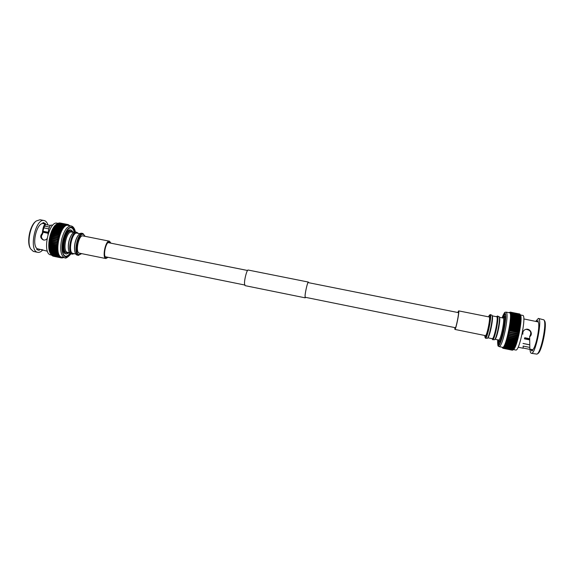 <?xml version="1.0" encoding="UTF-8"?>
<svg xmlns="http://www.w3.org/2000/svg" width="574" height="574" viewBox="0 0 574 574"><rect width="100%" height="100%" fill="white"/><g stroke="black" fill="none" stroke-linecap="round" stroke-linejoin="round"><path stroke-width="0.86" d="M308.511 282.666L308.331 282.186C307.7 281.698 305.375 291.262 305.067 295.682L305.21 297.712L305.555 297.339M308.547 282.673L308.36 282.064C307.714 281.569 305.354 291.283 305.038 295.768L305.181 297.834L305.59 297.346M308.36 282.064L248.176 270.045C246.999 269.443 244.381 278.993 244.495 283.513L245.033 285.637L305.181 297.834M454.945 327.625L455.146 328.299C456.086 328.393 459.401 311.718 458.389 311.976L457.98 312.543M454.744 327.582L454.924 329.419C455.993 329.541 459.767 310.563 458.619 310.864L457.779 312.507M485.36 335.596L485.482 335.618C487.017 335.84 490.792 316.748 489.177 316.963L458.619 310.864M497.701 339.83C497.486 343.525 497.758 345.397 498.526 345.462C499.66 346.05 502.831 336.909 504.316 328.622C506.038 318.663 506.182 313.433 504.754 312.945C504.037 313.246 503.161 314.875 502.128 317.838M502.867 317.982L504.288 316.217C506.849 315.951 501.583 342.621 499.158 342.161L498.44 339.98M499.064 342.154L499.932 342.319L500.614 341.731M488.431 316.812L489.392 315.334C491.574 314 487.053 337.512 485.166 337.261L484.671 335.467M484.836 336.938L485.504 338.215C487.455 338.552 492.255 314.287 490.189 314.581L489.148 315.528M485.432 338.215L487.398 338.301C489.385 336.551 493.195 317.644 492.033 315.255L490.189 314.581M487.821 337.821L492.341 338.725C494.271 339.04 498.72 316.511 496.682 316.755L492.241 315.865M492.076 338.682L492.679 339.672C494.766 340.038 499.567 315.743 497.357 316.009L496.503 316.712M492.592 339.672L494.623 339.729C496.732 337.842 500.463 319.295 499.251 316.74L497.357 316.009M495.018 339.284L498.763 340.03C500.808 340.375 505.264 317.817 503.111 318.032L499.445 317.3M498.562 340.002L499.394 340.934C501.69 341.279 506.519 316.052 503.893 317.444L502.989 318.01M497.68 339.822C497.579 348.849 498.605 345.326 499.251 346.66L502.716 347.356C506.038 348.153 513.106 312.428 509.554 312.794L506.203 312.134C505.199 312.823 505.185 310.039 502.106 317.831M513.493 349.573L515.897 350.054C519.599 350.929 526.674 315.112 522.742 315.406L520.46 314.954M531.33 353.304L537.006 354.129C541.124 352.35 547.015 323.09 543.908 319.854L538.355 318.419C542.753 318.211 535.642 354.294 531.474 353.319L531.33 353.304C530.598 353.11 530.168 351.819 530.032 349.43M535.693 321.418L538.355 318.419M523.014 343.424L529.745 344.795M529.694 339.901L524.421 338.839L524.751 337.727L529.68 338.725M524.571 338.344L529.687 339.377M524.636 338.122L529.687 339.141M529.745 344.859L523.014 343.489M543.908 319.854L544.511 320.751C547.496 323.865 541.87 351.819 537.91 353.541L537.006 354.129M520.582 320.579L520.833 321.741M536.855 321.648L536.963 321.067L538.118 321.297M529.78 347.421L523.136 346.065L523.158 348.031L531.553 349.745L531.345 350.814L532.55 350.786L532.758 349.702L529.824 349.1L529.666 336.45C531.919 332.439 530.67 330.057 525.913 329.297M532.758 349.702C536.173 347.198 540.615 323.6 538.003 321.878L538.211 320.801L536.963 321.067M523.158 348.031L523.136 346.065M522.857 334.183C522.57 331.593 523.653 329.95 526.107 329.261C530.276 328.328 533.389 334.312 529.666 336.701M538.003 321.878L523.818 318.929M520.754 316.475L520.927 318.233M510.408 312.708L510.544 312.263L519.872 314.114L520.919 317.314L520.424 326.025L518.731 333.587L519.032 334.025L518.372 335.245L518.674 335.632L515.818 345.326L513.378 349.623C517.002 348.224 523.172 317.558 520.396 314.846L520.345 314.789M519.492 313.913L509.906 312.321M510.171 312.443L510.315 312.098L519.822 314.1M512.783 350.04L513.5 349.552L512.747 350.068L502.989 347.686L503.133 348.282L512.439 350.183L503.276 348.239M512.345 350.162L503.003 348.289L502.716 347.772L503.133 348.282M503.003 348.289L502.559 347.952M512.912 349.953L503.42 348.16M503.577 348.038L503.283 347.457L513.077 349.803M513.256 349.609L503.728 347.887M503.9 347.701L503.606 347.091L513.436 349.394M513.622 349.128L504.065 347.478M504.245 347.213L503.95 346.574L513.809 348.841M514.01 348.504L504.424 346.918M504.611 346.588L504.309 345.928L514.204 348.145M514.412 347.744L504.998 345.821L504.797 346.222M504.998 345.821L504.69 345.153L514.613 347.32M514.821 346.854L505.393 344.931L505.192 345.397M505.393 344.931L505.084 344.249L515.036 346.366M515.251 345.835L505.802 343.912L505.594 344.443M505.802 343.912L505.479 343.223L515.459 345.29M515.682 344.709L506.218 342.778L506.01 343.367M516.234 344.192L505.888 342.09L515.89 344.106M506.218 342.778L505.888 342.09M516.141 344.163L506.053 342.111M516.112 343.467L506.641 341.544L506.426 342.183M516.657 342.958L506.297 340.856L516.327 342.822M506.641 341.544L506.297 340.856M516.564 342.908L506.462 340.856M516.543 342.133L507.057 340.203L506.849 340.891M517.081 341.63L506.706 339.528L516.758 341.437M507.057 340.203L506.706 339.528M516.987 341.566L506.878 339.514M516.973 340.712L507.473 338.782L507.265 339.514M517.497 340.224L507.115 338.122L517.181 339.98M507.473 338.782L507.115 338.122M517.404 340.145L507.28 338.093M517.389 339.212L507.882 337.29L507.681 338.05M517.906 338.746L507.509 336.644L517.59 338.452M507.882 337.29L507.509 336.644M517.813 338.646L507.681 336.601M517.798 337.656L508.284 335.733L508.083 336.522M518.293 337.211L507.897 335.108L517.992 336.866M508.284 335.733L507.897 335.108M518.207 337.103L508.069 335.051M518.186 336.048L508.672 334.125L508.478 334.943M518.674 335.632L508.263 333.537L518.372 335.245M508.672 334.125L508.263 333.537M518.587 335.51L508.442 333.458M518.559 334.412L509.038 332.49L508.851 333.322M519.032 334.025L508.621 331.93L518.731 333.587M509.038 332.49L508.621 331.93M518.946 333.889L508.801 331.844M518.903 332.748L509.382 330.832L509.21 331.672M519.362 332.403L508.951 330.308L509.547 330.007L519.068 331.923M509.382 330.832L508.951 330.308M519.276 332.253L509.131 330.208M519.226 331.083L509.705 329.167L509.547 330.007M519.671 330.782L509.26 328.687L509.856 328.35L519.377 330.265M509.705 329.167L509.26 328.687M519.592 330.617L509.439 328.579M519.527 329.426L510.006 327.517L509.856 328.35M519.951 329.167L509.547 327.08L510.143 326.706L519.657 328.615M510.006 327.517L509.547 327.08M519.872 328.988L509.726 326.958M519.793 327.79L510.272 325.881L510.143 326.706M520.202 327.575L509.798 325.494L510.394 325.092L519.908 326.993M510.272 325.881L509.798 325.494M520.116 327.395L509.977 325.365M520.022 326.19L510.516 324.288L510.394 325.092M520.424 326.025L510.028 323.951L510.616 323.521L520.123 325.422M510.516 324.288L510.028 323.951M520.338 325.838L510.2 323.808M520.216 324.647L510.716 322.746L510.616 323.521M520.604 324.532L510.214 322.459L510.803 322.007L520.302 323.901M510.716 322.746L510.214 322.459M520.518 324.332L510.394 322.315M520.381 323.162L510.889 321.268L510.803 322.007M520.754 323.097L510.372 321.031L510.96 320.565L520.446 322.452M510.889 321.268L510.372 321.031M520.661 322.897L510.551 320.88M520.503 321.756L511.018 319.862L510.96 320.565M520.862 321.749L510.494 319.682L511.075 319.201L520.546 321.088M511.018 319.862L510.494 319.682M520.769 321.54L510.666 319.531M520.589 320.436L511.118 318.548L511.075 319.201M520.934 320.479L510.58 318.419L511.154 317.931L520.611 319.811M511.118 318.548L510.58 318.419M520.84 320.278L510.752 318.269M520.632 319.209L511.176 317.329L511.154 317.931M511.176 317.329L510.63 317.257L511.19 316.769L520.64 318.649M520.869 319.108L510.795 317.106M520.64 318.096L511.197 316.224L511.19 316.769M511.197 316.224L510.645 316.202L511.19 315.714L520.625 317.587M520.862 318.046L510.803 316.052M520.604 317.099L511.183 315.234L511.19 315.714M511.183 315.234L510.616 315.269L511.154 314.789L520.575 316.654M520.819 317.113L510.774 315.119M520.532 316.231L511.125 314.365L511.154 314.789M511.125 314.365L510.559 314.452L511.082 313.985L520.482 315.851M520.424 315.492L511.082 313.985M511.032 313.634L520.353 315.176M520.274 314.889L510.975 313.318M510.903 313.031L520.188 314.645M520.094 314.43L510.824 312.787M510.738 312.579L510.3 312.687M510.645 312.407L519.987 314.251M510.544 312.263L510.099 312.428M510.437 312.163L519.757 314.007M502.085 347.241L502.652 347.679C506.211 348.425 513.508 310.197 509.375 312.493L509.253 312.543M510.315 312.098L509.863 312.313M502.293 317.867C503.204 315.384 503.972 314.014 504.596 313.763L504.797 313.748C507.854 313.411 501.554 345.261 498.684 344.637L498.576 344.63C497.967 344.422 497.73 342.836 497.866 339.858M505.134 314.043L503.541 316.762M498.591 341.365L499.007 344.486M499.452 342.219C501.884 342.685 507.151 316.009 504.582 316.274L504.582 316.274C507.151 316.009 501.884 342.685 499.452 342.219M504.288 316.217L505.551 317.207M494.623 339.729L495.269 338.997C497.228 337.232 500.686 320.048 499.559 317.659L499.251 316.74M487.398 338.301L488.036 337.569C489.895 335.933 493.425 318.405 492.349 316.181L492.033 315.255M110.194 243.032L109.254 242.235C105.896 241.13 102.603 256.693 106.032 257.489L107.345 257.159M110.954 243.182L109.455 241.188C105.638 239.932 101.899 257.64 105.795 258.522L108.106 257.31M109.455 241.188L82.929 235.9C78.76 234.572 75.029 252.187 79.277 253.141L79.628 253.213M75.259 231.982C74.613 229.313 73.651 227.72 72.36 227.218C68.557 226.587 65.4 230.798 62.896 239.853C61.181 249.209 62.071 254.921 65.558 256.98C67.129 257.511 68.902 256.456 70.86 253.83L72.396 254.153L74.19 253.701M71.162 230.081L71.032 230.052C65.02 228.151 59.84 252.625 65.988 253.909L66.218 253.973C60.098 252.675 65.278 228.201 71.284 230.102L73.522 232.441M81.544 253.615L78.932 254.655C73.737 253.464 78.66 231.867 83.524 234.465L85.031 236.316M85.131 236.337L82.936 233.503C77.648 231.803 72.912 254.189 78.322 255.344L81.651 253.636M82.936 233.503L81.601 233.238C80.353 233.037 79.069 233.984 77.741 236.058C75.187 240.736 74.182 245.729 74.728 251.025C75.115 253.306 75.868 254.655 76.988 255.071L78.53 255.401M77.741 236.058L77.425 236.56C75.058 240.901 74.125 245.529 74.634 250.443L74.728 251.025M79.829 233.697L77.081 233.152C72.08 231.559 67.689 252.295 72.79 253.407L75.739 254.017M78.279 233.388L76.794 232.276C71.406 230.561 66.67 252.919 72.18 254.095L72.396 254.153M76.794 232.276L75.467 232.011C74.154 231.81 72.805 232.807 71.434 234.996C68.973 239.552 67.99 244.416 68.5 249.568C68.887 251.964 69.669 253.385 70.853 253.823M71.434 234.996L71.14 235.483C68.851 239.717 67.94 244.223 68.414 249.008L68.5 249.568M73.659 232.47L71.599 232.061C66.519 230.454 62.128 251.161 67.316 252.287L69.576 252.761M72.496 232.233L71.413 231.336C66.01 228.502 60.729 251.548 66.498 252.84L68.414 252.524M66.254 253.981L65.988 253.909C59.84 252.625 65.02 228.151 71.032 230.052L71.068 230.059M69.44 252.732L66.469 254.024L65.587 253.83C59.431 252.538 64.611 228.072 70.631 229.973L71.284 230.102M71.693 226.127L68.306 225.403C60.205 222.82 53.317 255.538 61.626 257.138L64.74 257.791C65.637 258.731 67.725 257.425 71.004 253.866M57.881 223.336L57.178 223.193C48.812 220.567 41.931 253.206 50.505 254.863L51.517 255.086M57.178 250.738L57.099 250.099L49.127 248.477L49.206 249.116L57.78 250.903L49.134 249.317L49.055 248.09M50.95 233.281L51.337 232.24M44.162 220.545L40.051 219.734L36.184 221.019C30.271 225.367 26.82 242.522 30.587 248.815L33.357 251.426L37.468 252.266C28.535 250.544 35.444 217.84 44.162 220.545L44.75 220.725C46.142 221.32 47.197 222.734 47.915 224.965M30.587 248.815L30.214 248.112C26.605 242.077 29.905 225.697 35.559 221.528L36.184 221.019M48.876 228.883L43.854 227.885L48.876 228.883M43.043 231.257L48.187 232.291L47.714 233.195L42.899 232.226M47.893 232.829L42.95 231.839M43.602 240.011C41.077 238.267 40.776 236.201 42.713 233.833C43.179 229.464 43.961 226.802 45.059 225.84L45.26 223.975L42.828 223.494L43.05 222.518L45.403 223.451L42.95 222.963M42.828 223.494C36.571 223.358 31.642 244.632 37.016 248.642L36.786 249.618L39.19 250.364L39.412 249.389L41.945 249.647M42.842 249.826C41.106 251.792 39.412 252.632 37.762 252.345M37.016 248.642L47.441 251.218M42.677 249.798L41.837 249.884M49.45 227.053L44.765 226.12M45.246 224.434L50.361 225.453M45.26 224.075L45.403 223.451M52.65 225.324L51.287 225.058C49.759 225.173 48.654 228.309 47.972 234.45M46.982 238.712C45.97 239.939 44.715 240.334 43.215 239.903C40.23 238.088 39.929 235.885 42.311 233.295C42.799 228.61 43.631 225.611 44.801 224.305L45.26 223.975M42.713 233.833L42.311 233.295M45.059 225.84L44.801 224.305M53.425 228.022L61.404 229.607L61.698 230.239L52.973 228.502L56.137 224.513C50.175 228.746 46.48 247.107 50.34 253.313L50.397 253.428M60.858 257.748L52.693 256.011L61.475 257.489L61.16 257.841L53.31 256.234M60.27 257.461L52.399 255.846L60.894 257.238L60.557 257.618M61.92 257.69L61.16 257.841M59.718 257.037L51.832 255.423L60.349 256.858L59.99 257.26M61.999 257.704L61.526 257.877M62.58 257.669L61.791 257.934M59.208 256.485L51.308 254.87L59.84 256.356L59.459 256.772M62.638 257.683L62.257 257.848M63.298 257.496L62.437 257.891M58.742 255.81L50.828 254.189L59.366 255.724L58.964 256.162M63.499 257.532L63.104 257.712M58.821 255.107L58.326 255.007L58.943 254.971L58.519 255.416M50.189 252.94L50.39 253.392L58.318 255.007L58.125 254.562L50.189 252.94L49.888 252.338L58.57 254.11L58.125 254.562M50.598 253.801L50.376 253.385M58.44 254.246L49.981 252.524M50.01 252.474L49.558 251.362L58.254 253.134L57.78 253.593L49.838 251.972M57.945 254.095L57.78 253.593M58.11 253.278L49.644 251.548M49.68 251.455L49.278 250.293L57.988 252.065L57.493 252.517L49.536 250.895M57.63 253.077L57.493 252.517M57.845 252.208L49.357 250.479M49.414 250.329L49.134 249.317M57.378 251.95L57.271 251.355L49.299 249.726M57.63 251.046L57.271 251.355M57.78 250.903L49.063 249.13M57.472 249.798L48.905 247.889L57.041 249.446L57.63 249.661L57.099 250.099M49.127 248.477L48.969 248.068M57.63 249.661L48.905 247.889M49.063 247.825L48.984 246.461L57.544 248.348L56.998 248.764L49.012 247.143M57.041 249.446L56.998 248.764M57.386 248.477L48.869 246.755M57.544 248.348L48.812 246.576M48.984 246.461L48.969 245.041L57.522 246.971L56.962 247.372L48.969 245.751M56.97 248.083L56.962 247.372M57.357 247.1L48.833 245.371M57.522 246.971L48.783 245.198M48.969 245.041L49.02 243.577L57.565 245.55L56.984 245.93L48.984 244.309M56.962 246.662L56.984 245.93M57.393 245.672L48.862 243.943M57.565 245.55L48.812 243.778M49.02 243.577L49.134 242.077L57.665 244.094L57.077 244.438L49.07 242.824M57.02 245.198L57.077 244.438M57.486 244.201L48.955 242.479M57.665 244.094L48.912 242.321M49.134 242.077L49.321 240.556L57.831 242.608L57.228 242.924L49.221 241.31M57.142 243.692L57.228 242.924M57.651 242.709L49.113 240.987M57.831 242.608L49.07 240.836M49.321 240.556L49.565 239.021L58.053 241.109L49.292 239.344M57.328 242.171L57.443 241.396L49.436 239.781M58.053 241.109L57.443 241.396M57.874 241.202L49.335 239.487M49.565 239.021L49.866 237.5L57.881 239.107L58.34 239.616L49.579 237.858M57.572 240.635L57.723 239.86L49.708 238.253M58.34 239.616L57.723 239.86M58.153 239.702L49.615 237.98M49.866 237.5L50.232 235.993L58.239 237.6L58.677 238.138L50.046 236.732M57.881 239.107L58.053 238.339M58.491 238.21L49.952 236.495M58.677 238.138L49.916 236.38M50.232 235.993L50.648 234.515L58.656 236.122L59.072 236.682L50.433 235.24M58.239 237.6L58.448 236.847M58.885 236.739L50.347 235.031M59.072 236.682L50.311 234.931M50.648 234.515L51.115 233.08L59.122 234.687L59.517 235.268L50.878 233.783M58.656 236.122L58.885 235.39M59.323 235.311L50.792 233.604M59.517 235.268L50.756 233.518M51.115 233.08L51.638 231.702L59.639 233.302L60.005 233.905L51.373 232.377M59.122 234.687L59.373 233.977M59.811 233.941L51.287 232.233M60.005 233.905L51.251 232.161M51.638 231.702L52.198 230.396L60.191 231.989L60.535 232.606L51.911 231.035M59.639 233.302L59.911 232.628M60.342 232.621L51.825 230.92M60.535 232.606L51.789 230.863M52.198 230.396L52.794 229.162L60.779 230.755L61.102 231.379L52.492 229.765M60.191 231.989L60.485 231.358M60.916 231.379L52.399 229.686M61.102 231.379L52.363 229.636M52.794 229.162L53.009 228.531M60.779 230.755L61.095 230.167L53.109 228.574M61.518 230.224L61.095 230.167M61.698 230.239L52.973 228.502M61.404 229.607L61.727 229.069L53.755 227.483M54.085 226.974L62.049 228.56L62.329 229.191L61.727 229.069M62.329 229.191L61.906 229.105M62.049 228.56L62.387 228.072L54.422 226.486M54.767 226.041L62.724 227.62L62.975 228.244L62.387 228.072M62.724 227.62L63.068 227.189L55.111 225.604M55.463 225.216L63.405 226.795L63.642 227.404L63.068 227.189M63.405 226.795L63.757 226.421L55.814 224.843M56.166 224.513L64.101 226.084L64.317 226.68L63.757 226.421M64.101 226.084L64.453 225.776L56.525 224.204L64.453 225.776M56.876 223.932L64.797 225.503M57.285 223.695L65.149 225.259M57.587 223.48L65.493 225.051M58.039 223.329L65.845 224.872M58.283 223.164L66.182 224.728M58.792 223.092L66.527 224.621M58.971 222.985L66.857 224.549M59.545 222.992L67.187 224.506M59.639 222.942L67.51 224.499M60.284 223.028L68.141 224.585L68.277 225.008L67.832 224.52M69.798 225.697L68.141 224.585M69.583 225.654L68.923 225.273C60.736 220.803 52.729 255.638 61.562 257.432L63.183 257.468M70.473 253.651C68.93 255.66 67.431 256.535 65.981 256.291L65.73 256.226C58.39 254.763 64.553 225.539 71.714 227.821L72.188 227.964C73.386 228.502 74.268 229.844 74.828 231.996M74.247 232.154C73.694 229.844 72.79 228.402 71.528 227.835L71.377 227.778M65.658 256.205C67.079 256.255 68.528 255.279 69.999 253.278M499.251 346.66L499.366 346.667C501.238 345.512 503.298 339.557 505.536 328.802C507.294 318.814 507.516 313.253 506.203 312.134M75.409 232.004C74.146 226.048 71.176 226.005 71.147 225.962C67.244 225.984 64.066 230.511 61.619 239.53C59.804 249.475 60.751 255.538 64.467 257.719L64.74 257.791M105.236 256.729L244.632 284.991M305.031 297.232L455.512 327.74M108.077 242.608L247.545 270.483M307.987 282.566L458.547 312.658M454.881 329.419L485.417 335.618M520.396 314.846L519.994 314.258M512.245 350.183L502.953 348.282M523.136 348.231L518.121 347.213M105.953 258.565L79.449 253.184M53.447 256.269L61.296 257.877M50.34 253.313L50.598 253.794"/></g></svg>
